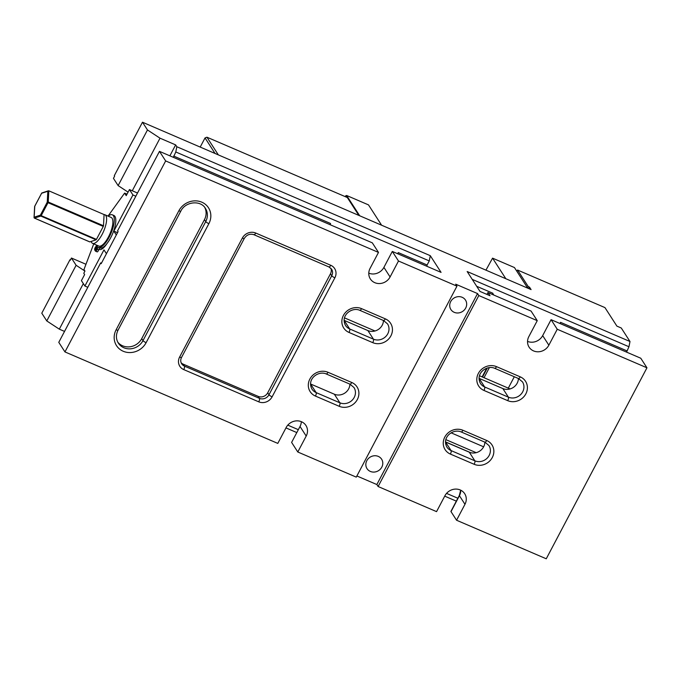 <?xml version="1.0" encoding="UTF-8"?>
<svg xmlns="http://www.w3.org/2000/svg" width="681" height="681" viewBox="0 0 681 681"><rect width="100%" height="100%" fill="white"/><g stroke="black" fill="none" stroke-linecap="round" stroke-linejoin="round"><path stroke-width="1.02" d="M482.523 377.07L487.29 368.029M505.54 278.257L492.567 258.15L514.444 267.548L527.732 288.148M486.081 269.897L492.567 258.15M486.702 368.225L482.131 376.899M106.44 253.698L103.972 249.876L84.904 286.037L81.422 280.632L84.623 274.562L83.789 273.277L84.946 271.081L83.959 269.54L93.74 243.875M108.143 216.158A17.672 6.078 113.3 0 1 112.339 214.813A17.672 6.078 113.3 0 1 111.063 233.166A17.672 6.078 113.3 0 1 98.583 247.356A1.839 0.63 -66.7 0 0 97.111 249.297A1.839 0.63 113.3 0 1 95.621 251.221A1.839 0.63 113.3 0 1 95.553 251.178A21.766 7.482 113.3 0 1 95.17 250.727L97.851 245.637M112.339 214.813L113.855 215.46A17.672 6.078 113.3 0 1 112.578 233.813A17.672 6.078 113.3 0 1 100.09 248.003A1.839 0.63 -66.7 0 0 98.626 249.944A1.839 0.63 113.3 0 1 97.136 251.876A1.839 0.63 113.3 0 1 97.06 251.825L95.706 251.246M96.549 249.842L95.987 250.378L96.711 248.684L96.549 249.842M95.749 248.599L95.178 249.127L95.91 247.441L95.749 248.599M97.553 245.509L94.974 250.412A21.766 7.482 113.3 0 1 94.676 249.816A1.839 0.63 113.3 0 1 95.604 246.956A1.839 0.63 -66.7 0 0 96.523 245.066M91.169 241.449L91.22 241.61A15.578 5.354 -66.7 0 0 91.637 242.538A15.578 5.354 -66.7 0 0 92.59 243.381L98.839 246.062A15.578 5.354 -66.7 0 0 109.913 233.872A15.578 5.354 -66.7 0 0 111.139 217.443L104.891 214.762A15.578 5.354 -66.7 0 0 104.082 214.6M34.425 218.065L40.826 216.073L96.081 239.814L96.447 239.397L41.192 215.647L48.028 202.683L103.282 226.432L103.495 225.76L48.24 202.019A0.724 0.494 -177 0 0 47.244 202.163L48.028 202.683L48.24 202.019L48.828 190.825L47.823 191.276L47.244 202.163L40.409 215.136A0.724 0.647 71.6 0 0 40.826 216.073L41.192 215.647L40.409 215.136L34.152 217.213A0.724 0.494 -177 0 0 34.178 217.75M89.688 241.84L34.569 218.15A0.724 0.647 -108.4 0 1 34.152 217.213L34.774 206.232M34.697 206.794A0.724 0.494 3 0 1 34.722 206.326L41.567 193.353A0.724 0.647 -108.4 0 1 41.958 192.936A0.724 0.724 0 0 0 41.55 193.285L47.823 191.276M103.282 226.432L96.447 239.397M96.081 239.814L89.824 241.9M48.828 190.825L104.082 214.566L103.495 225.76M92.59 243.381A15.578 5.354 -66.7 0 0 102.933 232.791A15.578 5.354 -66.7 0 0 105.844 215.605A15.578 5.354 -66.7 0 0 104.891 214.762M108.024 216.098L124.614 193.132L126.232 195.634L129.441 189.556L132.923 194.962L113.855 231.131L116.323 234.954M107.019 243.526A15.646 5.38 113.3 0 1 99.247 249.476A15.646 5.38 113.3 0 1 98.89 249.272M127.015 194.162L124.614 193.132M137.502 193.029L129.441 189.556M135.825 196.213L132.923 194.962M117.507 232.698L113.855 231.131M87.806 287.288L84.904 286.037M345.241 196.647L345.667 195.847L346.544 197.209M359.534 215.502L346.62 195.481L368.498 204.887L381.411 224.909M346.62 195.481L345.667 195.847M218.286 154.8L206.939 137.204L205.032 137.92L215.009 153.387M200.223 147.036L205.032 137.92M206.939 137.204L347.327 197.541L358.674 215.136M84.946 271.081L76.119 265.284L46.776 320.938L59.315 329.161L83.337 283.611M476.189 452.678L445.859 439.637M483.638 446.813L451.128 432.835M64.542 331.409L59.315 329.161M445.51 441.884L470.554 452.652M527.562 287.893L528.252 286.599L517.569 270.042L604.949 307.599L616.901 326.122L621.276 328.004L629.993 341.513L628.963 346.748L472.231 279.38M516.888 271.336L517.569 270.042M559.952 323.484L560.557 322.343L560.301 323.637M514.308 376.738L508.298 388.144M301.325 421.667A11.594 10.607 147.2 0 1 300.023 426.476L291.613 442.412L297.793 451.997L306.203 436.053A11.594 10.607 147.2 0 0 305.939 425.472A11.594 10.607 147.2 0 0 295.937 420.909A11.594 10.607 147.2 0 0 286.199 427.455L277.797 443.399L64.959 351.924L165.653 160.937L159.473 151.361L117.583 230.816L118.085 231.6L101.18 263.675L100.677 262.883L58.779 342.339L64.959 351.924M101.426 263.206L100.677 262.883M368.779 273.166A11.594 10.607 147.2 0 0 383.905 267.378L390.085 276.954A11.594 10.607 147.2 0 1 380.347 283.5A11.594 10.607 147.2 0 1 370.345 278.938A11.594 10.607 147.2 0 1 370.081 268.357L378.491 252.413L372.303 242.836L159.473 151.361M383.905 267.378L392.307 251.434L441.067 272.383L430.29 255.681L176.822 146.738L175.792 151.974L173.391 157.337M445.51 441.986A10.87 9.943 147.2 0 0 445.536 441.995L469.294 452.201A10.87 9.943 147.2 0 0 484.846 442.139M315.448 396.078L339.198 406.293A13.765 12.598 147.2 0 0 357.355 399.492A13.765 12.598 147.2 0 0 351.754 382.484L327.995 372.277A13.765 12.598 147.2 0 0 309.846 379.079A13.765 12.598 147.2 0 0 315.448 396.078A2.894 0.996 -66.7 0 0 316.137 392.596L310.587 383.99A10.87 9.943 147.2 0 0 310.587 383.99L334.337 394.205A10.87 9.943 147.2 0 0 349.898 384.135M344.109 320.342A10.87 9.943 147.2 0 0 344.143 320.351L367.893 330.566A10.87 9.943 147.2 0 0 383.454 320.496M479.058 378.347A10.87 9.943 147.2 0 0 479.092 378.355L502.842 388.562A10.87 9.943 147.2 0 0 518.403 378.5M117.736 342.092A14.488 13.254 147.2 0 0 141.725 338.644L204.47 219.631A14.488 13.254 147.2 0 0 204.743 207.433M486.949 294.422L487.945 292.532L531.069 311.072L537.249 320.657L478.811 295.537L477.543 293.571L455.7 284.181L456.96 286.148L356.274 477.126L297.793 451.997M456.96 286.148L398.487 261.01L390.085 276.954M378.491 252.413L165.653 160.937M181.12 362.735A7.244 6.631 147.2 0 0 183.163 364.139L258.167 396.376A7.244 6.631 147.2 0 0 267.718 392.801L330.464 273.788A7.244 6.631 147.2 0 0 330.855 268.237M537.249 320.657L528.848 336.593A11.594 10.607 147.2 0 0 529.111 347.182A11.594 10.607 147.2 0 0 539.114 351.736A11.594 10.607 147.2 0 0 548.852 345.19L557.254 329.255L646.95 367.8L546.256 558.786L456.559 520.233L464.97 504.289A11.594 10.607 147.2 0 0 464.706 493.708A11.594 10.607 147.2 0 0 454.695 489.145A11.594 10.607 147.2 0 0 444.965 495.691L436.555 511.635L378.117 486.515L478.811 295.537M527.545 341.402A11.594 10.607 147.2 0 0 542.672 335.614L551.074 319.67L640.77 358.223L646.95 367.8M487.945 292.532L490.005 295.733L480.003 291.434L467.166 271.532L629.993 341.513M492.695 293.903L493.453 294.235L493.333 294.856M451.018 511.635L459.42 495.691A2.894 0.613 -152.2 0 1 459.352 495.419L450.95 511.354A2.894 0.613 27.8 0 0 451.018 511.635L456.559 520.233M446.549 493.385L457.862 498.245M330.285 224.773L330.54 223.479L173.646 156.043M132.276 190.782L160.009 138.183L175.638 144.9L176.822 146.738M175.638 144.9L169.875 155.83M296.805 432.571L285.96 427.906M298.329 429.677L287.782 425.148M378.117 486.515L376.848 484.549L356.878 475.968M85.968 264.279L71.445 258.031L70.288 260.227L69.973 259.733L41.788 313.2L46.776 320.938M456.338 501.139L444.727 496.151M528.252 286.599L529.503 287.135L531.086 289.595L142.482 122.214L114.297 175.672L114.612 176.166L113.455 178.362L118.128 185.607L128.079 192.136M160.009 138.183L147.471 129.952L142.482 122.214M392.307 251.434L398.487 261.01M76.119 265.284L71.445 258.031M484.046 377.717L489.392 367.587M528.737 288.582L529.503 287.135M492.576 294.524L492.831 293.23L476.691 286.292M69.973 259.733L70.441 259.938M626.563 352.111L628.963 346.748M397.661 253.732L398.266 252.591L398.01 253.885M430.29 255.681L429.26 260.917L427.106 264.986L398.266 252.591M429.26 260.917L175.792 151.974M427.106 264.986L426.851 266.28M626.818 350.817L560.557 322.343M551.074 319.67L557.254 329.255M147.471 129.952L118.128 185.607M376.848 484.549L477.543 293.571M465.702 308.033A8.691 7.951 -32.8 0 1 458.398 312.945A8.691 7.951 -32.8 0 1 450.89 309.523A8.691 7.951 -32.8 0 1 450.694 301.589A8.691 7.951 -32.8 0 1 457.998 296.678A8.691 7.951 -32.8 0 1 465.506 300.1A8.691 7.951 -32.8 0 1 465.702 308.033M381.811 467.132A8.691 7.951 -32.8 0 1 374.516 472.044A8.691 7.951 -32.8 0 1 367.008 468.622A8.691 7.951 -32.8 0 1 366.812 460.688A8.691 7.951 -32.8 0 1 374.116 455.776A8.691 7.951 -32.8 0 1 381.624 459.198A8.691 7.951 -32.8 0 1 381.811 467.132M100.09 248.003L98.583 247.356M98.626 249.944L97.111 249.297M41.601 193.259L34.714 206.258A0.724 0.724 0 0 0 34.629 206.556L34.05 217.443A0.724 0.724 0 0 0 34.484 218.15L89.739 241.9M374.993 330.983L344.501 317.874M116.128 329.774A2.894 0.613 27.8 0 0 118.051 330.14L180.805 211.127A2.894 0.613 -152.2 0 1 178.873 210.761L116.128 329.774A17.391 15.91 147.2 0 0 123.201 351.251A17.391 15.91 147.2 0 0 146.126 342.671L208.88 223.657A17.391 15.91 147.2 0 0 201.797 202.172A17.391 15.91 147.2 0 0 178.873 210.761M180.805 211.127C185.377 201.414 200.733 199.959 205.415 208.369A14.488 13.254 -32.8 0 1 205.739 221.597A2.894 0.613 27.8 0 0 208.88 223.657M204.47 219.631L205.739 221.597L142.993 340.611A2.894 0.613 27.8 0 0 146.126 342.671M141.725 338.644L142.993 340.611A14.488 13.254 -32.8 0 1 130.829 348.791A14.488 13.254 -32.8 0 1 118.315 343.088C115.889 339.087 115.804 334.771 118.051 330.14M179.614 357.057A10.147 9.279 147.2 0 0 183.742 369.587L258.746 401.833A10.147 9.279 147.2 0 0 272.119 396.819L334.873 277.805A10.147 9.279 147.2 0 0 330.745 265.275L255.733 233.038A10.147 9.279 147.2 0 0 242.359 238.052L179.614 357.057A2.894 0.613 -152.2 0 0 181.546 357.431L244.292 238.418A2.894 0.613 -152.2 0 1 242.359 238.052M361.551 308.638A13.765 12.598 147.2 0 0 343.403 315.439A13.765 12.598 147.2 0 0 349.004 332.439L372.754 342.654A13.765 12.598 147.2 0 0 390.903 335.852A13.765 12.598 147.2 0 0 385.301 318.844L361.551 308.638A2.894 0.996 -66.7 0 1 359.772 310.315L383.522 320.53A2.894 0.996 -66.7 0 0 385.301 318.844M183.742 369.587A2.894 0.996 -66.7 0 0 184.432 366.106A7.244 6.631 -32.8 0 1 181.64 363.765C180.465 361.705 180.431 359.594 181.546 357.431M253.783 234.562A2.894 0.996 -66.7 0 0 253.953 234.724A2.894 0.996 -66.7 0 0 255.733 233.038M328.787 266.799A2.894 0.996 -66.7 0 0 328.966 266.961A2.894 0.996 -66.7 0 0 330.745 265.275M244.292 238.418C246.769 234.698 249.995 233.464 253.953 234.724L328.966 266.961L331.57 269.14A7.244 6.631 -32.8 0 1 331.732 275.754A2.894 0.613 27.8 0 0 334.873 277.805M330.464 273.788L331.732 275.754L268.986 394.767A2.894 0.613 27.8 0 0 272.119 396.819M267.718 392.801L268.986 394.767A7.244 6.631 -32.8 0 1 259.435 398.342A2.894 0.996 113.3 0 1 258.746 401.833M258.167 396.376L259.435 398.342L184.432 366.106L183.163 364.139M349.796 384.007A2.894 0.996 -66.7 0 0 349.974 384.169L353.975 387.515A10.87 9.943 -32.8 0 1 352.511 399.841A10.87 9.943 -32.8 0 1 339.887 402.803L316.137 392.596A10.87 9.943 -32.8 0 1 311.958 389.089C306.45 378.951 318.563 370.362 326.216 373.954A2.894 0.996 -66.7 0 0 327.995 372.277M326.046 373.801A2.894 0.996 -66.7 0 0 326.216 373.954L349.974 384.169A2.894 0.996 -66.7 0 0 351.754 382.484M334.337 394.205L339.887 402.803A2.894 0.996 113.3 0 1 339.198 406.293M349.004 332.439A2.894 0.996 -66.7 0 0 349.685 328.957A10.87 9.943 -32.8 0 1 345.514 325.45C340.006 315.312 352.12 306.722 359.772 310.315A2.894 0.996 -66.7 0 1 359.594 310.161M383.352 320.368A2.894 0.996 -66.7 0 0 383.522 320.53L387.523 323.875A10.87 9.943 -32.8 0 1 386.067 336.201A10.87 9.943 -32.8 0 1 373.443 339.164A2.894 0.996 113.3 0 1 372.754 342.654M367.893 330.566L373.443 339.164L349.685 328.957L344.143 320.351M483.953 390.443A2.894 0.996 -66.7 0 0 484.642 386.953A10.87 9.943 -32.8 0 1 480.463 383.454C474.955 373.316 487.068 364.718 494.721 368.319A2.894 0.996 -66.7 0 0 496.5 366.642A13.765 12.598 147.2 0 0 478.351 373.435A13.765 12.598 147.2 0 0 483.953 390.443L507.703 400.649A13.765 12.598 147.2 0 0 525.851 393.856A13.765 12.598 147.2 0 0 520.25 376.848L496.5 366.642M494.542 368.166A2.894 0.996 -66.7 0 0 494.721 368.319L518.471 378.534A2.894 0.996 -66.7 0 0 520.25 376.848M518.301 378.372A2.894 0.996 -66.7 0 0 518.471 378.534L522.48 381.879A10.87 9.943 -32.8 0 1 521.016 394.205A10.87 9.943 -32.8 0 1 508.392 397.168A2.894 0.996 113.3 0 1 507.703 400.649M502.842 388.562L508.392 397.168L484.642 386.953L479.092 378.355M462.944 430.281A13.765 12.598 147.2 0 0 444.795 437.074A13.765 12.598 147.2 0 0 450.396 454.082L474.146 464.289A13.765 12.598 147.2 0 0 492.303 457.496A13.765 12.598 147.2 0 0 486.702 440.488L462.944 430.281A2.894 0.996 -66.7 0 1 461.173 431.958L484.923 442.173A2.894 0.996 -66.7 0 0 486.702 440.488M450.396 454.082A2.894 0.996 -66.7 0 0 451.086 450.592A10.87 9.943 -32.8 0 1 446.906 447.094C441.399 436.955 453.512 428.366 461.173 431.958A2.894 0.996 -66.7 0 1 460.994 431.805M484.744 442.012A2.894 0.996 -66.7 0 0 484.923 442.173L488.924 445.519A10.87 9.943 -32.8 0 1 487.46 457.845A10.87 9.943 -32.8 0 1 474.836 460.807A2.894 0.996 113.3 0 1 474.146 464.289M469.294 452.201L474.836 460.807L451.086 450.592L445.536 441.995M464.97 504.289L459.42 495.691A11.594 10.607 147.2 0 0 460.722 490.192M542.672 335.614L548.852 345.19M300.023 426.476L306.203 436.053M510.129 388.928L479.484 375.759M97.136 251.876L95.621 251.221M103.316 247.986L102.508 247.637M41.958 192.936L48.36 190.808M459.352 495.419L460.654 490.158"/></g></svg>
